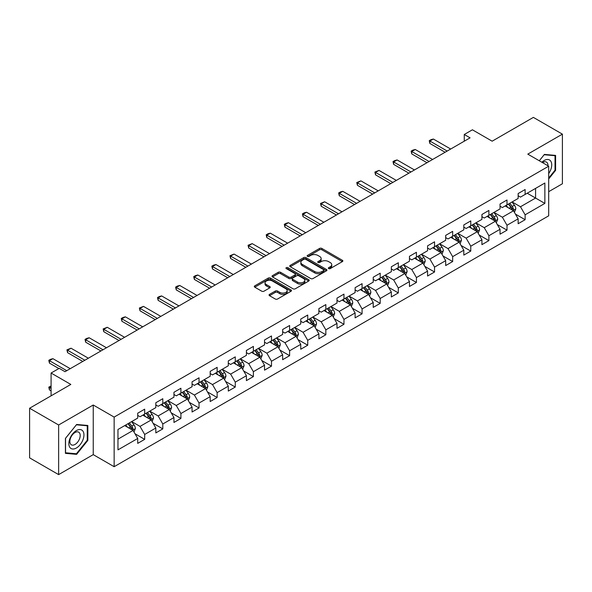 <?xml version="1.0" encoding="UTF-8"?>
<svg xmlns="http://www.w3.org/2000/svg" width="592" height="592" viewBox="0 0 592 592"><rect width="100%" height="100%" fill="white"/><g stroke="black" fill="none" stroke-linecap="round" stroke-linejoin="round"><path stroke-width="0.89" d="M328.664 268.598A1.125 0.651 0 0 0 330.262 268.598L342.368 261.605A1.613 0.932 0 0 0 342.842 260.946A1.613 0.932 0 0 0 342.368 260.288L321.856 248.44A1.613 0.932 0 0 0 319.576 248.44L307.463 255.433A1.125 0.651 0 0 0 307.13 255.892A1.125 0.651 0 0 0 307.463 256.358A1.125 0.651 0 0 0 309.061 256.358L310.63 255.448A5.158 2.975 0 0 1 317.919 255.448L319.628 256.44A5.158 2.975 0 0 1 321.145 258.541A5.158 2.975 0 0 1 319.628 260.65L318.067 261.553A1.125 0.651 0 0 0 317.734 262.019A1.125 0.651 0 0 0 318.067 262.478A1.125 0.651 0 0 0 319.658 262.478L321.227 261.575A5.158 2.975 0 0 1 328.523 261.575L330.232 262.559A5.158 2.975 0 0 1 331.742 264.668A5.158 2.975 0 0 1 330.232 266.77L328.664 267.673A1.125 0.651 0 0 0 328.338 268.139A1.125 0.651 0 0 0 328.664 268.598L328.664 267.673M269.53 294.379A1.613 0.932 0 0 0 269.064 295.038A1.613 0.932 0 0 0 269.53 295.697L275.287 299.019A1.613 0.932 0 0 0 277.567 299.019L291.02 291.249A1.613 0.932 0 0 0 291.493 290.591A1.613 0.932 0 0 0 291.02 289.939L270.5 278.092A1.613 0.932 0 0 0 268.22 278.092L254.775 285.855A1.613 0.932 0 0 0 254.301 286.513A1.613 0.932 0 0 0 254.775 287.172L261.723 291.19A1.613 0.932 0 0 0 264.002 291.19L269.76 287.86A1.613 0.932 0 0 0 270.233 287.201A1.613 0.932 0 0 0 269.76 286.55L266.311 284.56A4.314 2.486 0 0 1 265.053 282.798A4.314 2.486 0 0 1 267.71 280.497A4.314 2.486 0 0 1 272.409 281.037L285.921 288.837A4.314 2.486 0 0 1 287.179 290.591A4.314 2.486 0 0 1 284.523 292.892A4.314 2.486 0 0 1 279.824 292.352L277.567 291.057A1.613 0.932 0 0 0 275.287 291.057L269.53 294.379L269.53 295.697L275.287 292.396L275.287 291.057M548.695 191.675L562.4 183.764L562.4 134.147L533.37 117.386L492.144 141.192L472.401 129.789L464.269 134.488L470.078 137.84L65.016 371.695L59.215 368.342L51.082 373.034L51.082 395.833M58.63 424.997L58.63 474.614L93.24 454.634L93.24 405.017L58.63 424.997L29.6 408.236L70.825 384.437L51.082 373.034M93.24 405.017L114.145 417.086L548.695 166.197L548.695 215.814L114.145 466.703L114.145 417.086M562.4 134.147L527.79 154.127L548.695 166.197M310.741 278.551A1.613 0.932 0 0 0 313.02 278.551L326.473 270.788A1.613 0.932 0 0 0 326.939 270.13A1.613 0.932 0 0 0 326.473 269.471L305.953 257.624A1.613 0.932 0 0 0 303.674 257.624L290.221 265.386A1.613 0.932 0 0 0 289.747 266.045A1.613 0.932 0 0 0 290.221 266.703L310.741 278.551M286.743 268.842A1.125 0.651 0 0 1 287.882 268.997L308.721 281.03L295.297 288.785A1.613 0.932 0 0 1 293.018 288.785L272.498 276.938L278.255 273.637L278.255 272.298L272.498 275.62A1.613 0.932 0 0 0 272.024 276.279A1.613 0.932 0 0 0 272.498 276.938L272.498 275.62M278.255 273.637A1.613 0.932 0 0 1 280.534 273.637L280.534 272.298A1.613 0.932 0 0 0 278.255 272.298M280.534 272.298L288.852 277.1A1.613 0.932 0 0 0 291.131 277.1L294.949 274.895A1.613 0.932 0 0 0 295.423 274.244A1.613 0.932 0 0 0 294.949 273.585L286.291 268.583A1.125 0.651 0 0 1 285.958 268.117A1.125 0.651 0 0 1 286.654 267.517A1.125 0.651 0 0 1 287.882 267.658L308.743 279.705A1.613 0.932 0 0 1 309.216 280.364A1.613 0.932 0 0 1 308.743 281.022L308.743 279.705M58.63 474.614L29.6 457.853L29.6 408.236M134.991 433.744L144.685 439.345L144.685 434.454L155.829 428.016L155.829 432.907L162.8 428.889L162.8 423.99L173.952 417.552L173.952 422.451L180.915 418.426L180.915 413.534L192.067 407.096L192.067 411.988L199.03 407.969L199.03 403.071L210.182 396.64L210.182 401.531L217.146 397.506L217.146 392.614L228.297 386.176L228.297 391.075L235.268 387.05L235.268 382.158L246.413 375.72L246.413 380.612L253.383 376.593L253.383 371.695L264.528 365.257L264.528 370.155L271.499 366.13L271.499 361.238L282.643 354.8L282.643 359.692L289.614 355.674L289.614 350.775L300.758 344.344L300.758 349.236L307.729 345.21L307.729 340.319L318.881 333.881L318.881 338.779L325.844 334.754L325.844 329.855L336.996 323.424L336.996 328.316L343.959 324.29L343.959 319.399L355.111 312.961L355.111 317.86L362.075 313.834L362.075 308.943L373.226 302.505L373.226 307.396L380.197 303.378L380.197 298.479L391.342 292.041L391.342 296.94L398.312 292.914L398.312 288.023L409.457 281.585L409.457 286.476L416.428 282.458L416.428 277.559L427.572 271.129L427.572 276.02L434.543 271.994L434.543 267.103L445.687 260.665L445.687 265.564L452.658 261.538L452.658 256.647L463.81 250.209L463.81 255.1L470.773 251.082L470.773 246.183L481.925 239.745L481.925 244.644L488.888 240.618L488.888 235.727L500.04 229.289L500.04 234.18L507.004 230.162L507.004 225.263L518.155 218.833L518.155 223.724L525.126 219.699L525.126 214.807L544.862 203.411L544.862 183.024L535.575 188.389L535.575 198.046L544.862 203.411M144.685 439.345L137.714 443.371L137.714 438.472L117.971 449.868L117.971 429.489L137.714 418.093L137.714 413.194L144.685 409.176L144.685 414.067L155.829 407.629L155.829 402.738L162.8 398.712L162.8 403.611L173.952 397.173L173.952 392.281L180.915 388.256L180.915 393.147L192.067 386.717L192.067 381.818L199.03 377.8L199.03 382.691L210.182 376.253L210.182 371.362L217.146 367.336L217.146 372.235L228.297 365.797L228.297 360.898L235.268 356.88L235.268 361.771L246.413 355.333L246.413 350.442L253.383 346.416L253.383 351.315L264.528 344.877L264.528 339.986L271.499 335.96L271.499 340.851L282.643 334.421L282.643 329.522L289.614 325.504L289.614 330.395L300.758 323.957L300.758 319.066L307.729 315.04L307.729 319.939L318.881 313.501L318.881 308.602L325.844 304.584L325.844 309.475L336.996 303.037L336.996 298.146L343.959 294.12L343.959 299.019L355.111 292.581L355.111 287.682L362.075 283.664L362.075 288.556L373.226 282.118L373.226 277.226L380.197 273.201L380.197 278.099L391.342 271.661L391.342 266.77L398.312 262.744L398.312 267.636L409.457 261.205L409.457 256.306L416.428 252.288L416.428 257.18L427.572 250.742L427.572 245.85L434.543 241.825L434.543 246.723L445.687 240.285L445.687 235.387L452.658 231.368L452.658 236.26L463.81 229.822L463.81 224.93L470.773 220.905L470.773 225.804L481.925 219.366L481.925 214.474L488.888 210.449L488.888 215.34L500.04 208.909L500.04 204.011L507.004 199.992L507.004 204.884L518.155 198.446L518.155 193.554L525.126 189.529L525.126 194.428L544.862 183.024M142.827 415.14L151.189 419.972L140.038 426.403L131.676 421.578M137.714 415.406L140.038 416.753L144.685 414.067M140.038 426.403L144.685 434.454M151.189 419.972L155.829 428.016M160.943 404.684L169.305 409.509L158.153 415.947L149.791 411.122M155.829 404.95L158.153 406.29L162.8 403.611M158.153 415.947L162.8 423.99M169.305 409.509L173.952 417.552M179.058 394.22L187.42 399.052L176.268 405.49L167.906 400.658M173.952 394.494L176.268 395.833L180.915 393.147M176.268 405.49L180.915 413.534M187.42 399.052L192.067 407.096M197.173 383.764L205.535 388.589L194.391 395.027L186.029 390.202M192.067 384.03L194.391 385.37L199.03 382.691M194.391 395.027L199.03 403.071M205.535 388.589L210.182 396.64M215.288 373.308L223.65 378.133L212.506 384.571L204.144 379.738M210.182 373.574L212.506 374.914L217.146 372.235M212.506 384.571L217.146 392.614M223.65 378.133L228.297 386.176M233.403 362.844L241.765 367.676L230.621 374.107L222.259 369.282M228.297 363.111L230.621 364.457L235.268 361.771M230.621 374.107L235.268 382.158M241.765 367.676L246.413 375.72M251.526 352.388L259.881 357.213L248.736 363.651L240.374 358.826M246.413 352.654L248.736 353.994L253.383 351.315M248.736 363.651L253.383 371.695M259.881 357.213L264.528 365.257M269.641 341.924L278.003 346.757L266.851 353.187L258.489 348.362M264.528 342.198L266.851 343.538L271.499 340.851M266.851 353.187L271.499 361.238M278.003 346.757L282.643 354.8M287.756 331.468L296.118 336.293L284.967 342.731L276.605 337.906M282.643 331.735L284.967 333.074L289.614 330.395M284.967 342.731L289.614 350.775M296.118 336.293L300.758 344.344M305.872 321.012L314.234 325.837L303.082 332.275L294.72 327.443M300.758 321.278L303.082 322.618L307.729 319.939M303.082 332.275L307.729 340.319M314.234 325.837L318.881 333.881M323.987 310.548L332.349 315.373L321.197 321.811L312.835 316.986M318.881 310.815L321.197 312.162L325.844 309.475M321.197 321.811L325.844 329.855M332.349 315.373L336.996 323.424M342.102 300.092L350.464 304.917L339.32 311.355L330.958 306.523M336.996 300.359L339.32 301.698L343.959 299.019M339.32 311.355L343.959 319.399M350.464 304.917L355.111 312.961M360.217 289.629L368.579 294.461L357.435 300.891L349.073 296.067M355.111 289.902L357.435 291.242L362.075 288.556M357.435 300.891L362.075 308.943M368.579 294.461L373.226 302.505M378.332 279.172L386.694 283.997L375.55 290.435L367.188 285.61M373.226 279.439L375.55 280.778L380.197 278.099M375.55 290.435L380.197 298.479M386.694 283.997L391.342 292.041M396.455 268.709L404.81 273.541L393.665 279.979L385.303 275.147M391.342 268.983L393.665 270.322L398.312 267.636M393.665 279.979L398.312 288.023M404.81 273.541L409.457 281.585M414.57 258.253L422.932 263.077L411.78 269.515L403.418 264.691M409.457 258.519L411.78 259.858L416.428 257.18M411.78 269.515L416.428 277.559M422.932 263.077L427.572 271.129M432.685 247.796L441.047 252.621L429.896 259.059L421.534 254.227M427.572 248.063L429.896 249.402L434.543 246.723M429.896 259.059L434.543 267.103M441.047 252.621L445.687 260.665M450.801 237.333L459.163 242.165L448.011 248.596L439.649 243.771M445.687 237.599L448.011 238.946L452.658 236.26M448.011 248.596L452.658 256.647M459.163 242.165L463.81 250.209M468.916 226.877L477.278 231.701L466.126 238.139L457.764 233.315M463.81 227.143L466.126 228.482L470.773 225.804M466.126 238.139L470.773 246.183M477.278 231.701L481.925 239.745M487.031 216.413L495.393 221.245L484.249 227.683L475.887 222.851M481.925 216.687L484.249 218.026L488.888 215.34M484.249 227.683L488.888 235.727M495.393 221.245L500.04 229.289M505.146 205.957L513.508 210.782L502.364 217.22L494.002 212.395M500.04 206.223L502.364 207.563L507.004 204.884M502.364 217.22L507.004 225.263M513.508 210.782L518.155 218.833M527.213 193.221L535.575 198.046L520.479 206.763L512.117 201.931M518.155 195.767L520.479 197.106L525.126 194.428M520.479 206.763L525.126 214.807M93.24 454.634L114.145 466.703M464.269 134.488L464.269 141.192M117.971 439.146L133.074 430.428L124.712 425.604M133.074 430.428L137.714 438.472M515.425 214.104L525.126 219.699M497.31 224.56L507.004 230.162M479.194 235.024L488.888 240.618M461.079 245.48L470.773 251.082M442.964 255.936L452.658 261.538M424.849 266.4L434.543 271.994M406.726 276.856L416.428 282.458M388.611 287.32L398.312 292.914M370.496 297.776L380.197 303.378M352.381 308.24L362.075 313.834M334.265 318.696L343.959 324.29M316.15 329.152L325.844 334.754M298.035 339.616L307.729 345.21M279.92 350.072L289.614 355.674M261.797 360.535L271.499 366.13M243.682 370.992L253.383 376.593M225.567 381.448L235.268 387.05M207.452 391.911L217.146 397.506M189.336 402.368L199.03 407.969M171.221 412.831L180.915 418.426M153.106 423.287L162.8 428.889M548.695 178.947L555.607 170.348L555.607 155.407L544.403 154.408L539.29 160.765M65.423 453.354L76.634 454.353L87.838 440.411L87.838 425.47L76.634 424.471L65.423 438.413L65.423 453.354M555.022 170.015L555.607 170.348M87.261 440.078L87.838 440.411M75.45 453.672L76.634 454.353M329.115 268.753L330.232 268.109A5.158 2.975 0 0 0 331.742 266.008L331.742 264.668M321.145 258.541L321.145 259.888A5.158 2.975 0 0 1 319.628 261.99L318.518 262.633M342.354 261.62L321.856 249.787A1.613 0.932 0 0 0 319.576 249.787L307.914 256.514M326.451 270.796L305.953 258.963A1.613 0.932 0 0 0 303.674 258.963L290.243 266.718M323.624 270.588A1.125 0.651 0 0 0 323.95 270.13A1.125 0.651 0 0 0 323.624 269.663L305.613 259.266A1.125 0.651 0 0 0 304.014 259.266L302.364 260.221A5.158 2.975 0 0 0 300.854 262.33A5.158 2.975 0 0 0 302.364 264.432L314.67 271.543A5.158 2.975 0 0 0 321.967 271.543L323.624 270.588L323.624 271.928A1.125 0.651 0 0 0 323.95 271.469L323.95 270.13M300.854 262.33L300.854 263.669A5.158 2.975 0 0 0 302.364 265.778L302.364 264.432M323.624 271.928L321.967 272.882A5.158 2.975 0 0 1 314.67 272.882L302.364 265.778M280.534 273.637L288.852 278.447A1.613 0.932 0 0 0 291.131 278.447L294.949 276.242A1.613 0.932 0 0 0 295.423 275.583L295.423 274.244M297.487 282.088A4.314 2.486 0 0 0 302.186 282.628A4.314 2.486 0 0 0 304.85 280.327A4.314 2.486 0 0 0 303.585 278.566L298.827 275.82A1.613 0.932 0 0 0 296.548 275.82L292.729 278.025A1.613 0.932 0 0 0 292.256 278.684A1.613 0.932 0 0 0 292.729 279.343L297.487 282.088L297.487 283.427A4.314 2.486 0 0 0 302.186 283.968A4.314 2.486 0 0 0 304.85 281.666L304.85 280.327M292.256 278.684L292.256 280.023A1.613 0.932 0 0 0 292.729 280.682L292.729 279.343M297.487 283.427L292.729 280.682M287.179 290.591L287.179 291.937A4.314 2.486 0 0 1 284.523 294.239A4.314 2.486 0 0 1 279.824 293.699L277.567 292.396A1.613 0.932 0 0 0 275.287 292.396M265.053 282.798L265.053 284.138A4.314 2.486 0 0 0 266.311 285.899L266.311 284.56M269.737 287.875L266.311 285.899M291.02 289.939L291.02 291.249L270.5 279.431A1.613 0.932 0 0 0 268.22 279.431L254.797 287.187M514.426 212.373L515.81 208.895A4.351 2.516 -120 0 0 514.418 205.187L512.021 201.99M507.847 207.511L506.219 205.343M512.835 210.397L513.456 209.08A4.351 2.516 -120 0 0 512.213 206.46L509.816 203.263M508.728 203.892L511.384 207.437A2.22 1.28 60 0 1 511.791 208.11L513.456 209.08M508.424 204.062L510.822 207.267A4.351 2.516 60 0 1 512.065 209.886M447.197 151.049L429.873 141.044L429.873 143.456L429.237 140.674L430.976 139.668L433.359 139.031L450.682 149.036M445.11 152.255L429.873 143.456M433.359 139.031L429.873 141.044L429.237 140.674M548.695 173.574A10.678 6.164 120 0 0 550.708 169.8A10.678 6.164 120 0 0 550.042 160.351A10.678 6.164 120 0 0 541.858 162.252M554.304 155.289L555.022 155.711L555.022 170.185L548.695 178.059M539.312 160.78L544.166 154.734L555.022 155.711M547.955 165.767A7.311 4.218 120 0 0 546.446 162.09A7.311 4.218 120 0 0 542.509 162.63M76.398 447.996A10.678 6.164 120 0 0 83.946 434.92A10.678 6.164 120 0 0 76.398 430.562A10.678 6.164 120 0 0 68.85 443.637A10.678 6.164 120 0 0 76.398 447.996M75.029 444.451A7.311 4.218 120 0 0 79.802 438.013A7.311 4.218 120 0 0 78.677 432.153A7.311 4.218 120 0 0 75.029 432.515A7.311 4.218 120 0 0 70.248 438.961A7.311 4.218 120 0 0 71.373 444.814A7.311 4.218 120 0 0 75.029 444.451M65.542 438.309L76.398 424.804L87.261 425.774L87.261 440.248L76.398 453.753L65.542 452.784L65.542 438.309M86.536 425.352L87.261 425.774M496.311 222.829L497.694 219.351A4.351 2.516 -120 0 0 496.303 215.643L493.906 212.447M489.732 217.974L488.097 215.799M494.72 220.853L495.341 219.536A4.351 2.516 -120 0 0 494.098 216.924L491.7 213.719M490.613 214.348L493.269 217.9A2.22 1.28 60 0 1 493.669 218.574L495.341 219.536M490.309 214.526L492.707 217.723A4.351 2.516 60 0 1 493.95 220.342M478.195 233.292L479.579 229.814A4.351 2.516 -120 0 0 478.188 226.107L475.79 222.903M471.609 228.431L469.981 226.255M476.604 231.317L477.226 229.999A4.351 2.516 -120 0 0 475.983 227.38L473.585 224.183M472.497 224.812L475.154 228.357A2.22 1.28 60 0 1 475.554 229.03L477.226 229.999M472.194 224.982L474.584 228.186A4.351 2.516 60 0 1 475.835 230.799M429.082 161.505L411.758 151.5L411.758 153.913L411.122 151.13L412.861 150.124L415.244 149.487L432.567 159.492M426.995 162.711L411.758 153.913M415.244 149.487L411.758 151.5L411.122 151.13M410.966 171.961L393.643 161.964L393.643 164.376L392.999 161.594L394.746 160.587L397.128 159.951L414.452 169.956M408.88 173.167L393.643 164.376M397.128 159.951L393.643 161.964L392.999 161.594M460.08 243.749L461.457 240.271A4.351 2.516 -120 0 0 460.073 236.563L457.675 233.366M453.494 238.894L451.866 236.719M458.489 241.773L459.111 240.456A4.351 2.516 -120 0 0 457.868 237.836L455.47 234.639M454.375 235.268L457.039 238.82A2.22 1.28 60 0 1 457.438 239.494L459.111 240.456M454.071 235.446L456.469 238.643A4.351 2.516 60 0 1 457.72 241.262M441.965 254.212L443.341 250.727A4.351 2.516 -120 0 0 441.958 247.027L439.56 243.823M435.379 249.35L433.751 247.175M440.374 252.229L440.996 250.919A4.351 2.516 -120 0 0 439.752 248.3L437.355 245.095M436.26 245.724L438.924 249.276A2.22 1.28 60 0 1 439.323 249.95L440.996 250.919M435.956 245.902L438.354 249.106A4.351 2.516 60 0 1 439.604 251.718M423.85 264.668L425.226 261.19A4.351 2.516 -120 0 0 423.842 257.483L421.445 254.286M417.264 259.807L415.636 257.638M422.259 262.693L422.88 261.375A4.351 2.516 -120 0 0 421.63 258.756L419.232 255.559M418.144 256.188L420.801 259.74A2.22 1.28 60 0 1 421.208 260.413L422.88 261.375M417.841 256.366L420.239 259.562A4.351 2.516 60 0 1 421.482 262.182M392.851 182.425L375.528 172.42L375.528 174.832L374.884 172.05L379.006 170.407L396.337 180.412M390.764 183.631L375.528 174.832M379.006 170.407L375.528 172.42L374.884 172.05M374.736 192.881L357.413 182.876L357.413 185.296L356.769 182.514L360.891 180.871L378.221 190.868M372.642 194.087L357.413 185.296M360.891 180.871L357.413 182.876L356.769 182.514M356.621 203.345L339.29 193.34L339.29 195.752L338.654 192.97L340.393 191.963L342.775 191.327L360.106 201.332M354.527 204.551L339.29 195.752M342.775 191.327L339.29 193.34L338.654 192.97M405.727 275.132L407.111 271.647A4.351 2.516 -120 0 0 405.72 267.939L403.33 264.742M399.149 270.27L397.521 268.095M404.136 273.149L404.765 271.832A4.351 2.516 -120 0 0 403.515 269.219L401.117 266.015M400.029 266.644L402.686 270.196A2.22 1.28 60 0 1 403.093 270.87L404.765 271.832M399.726 266.822L402.123 270.019A4.351 2.516 60 0 1 403.367 272.638M338.506 213.801L321.175 203.796L321.175 206.208L320.538 203.426L324.66 201.783L341.984 211.788M336.411 215.007L321.175 206.208M324.66 201.783L321.175 203.796L320.538 203.426M387.612 285.588L388.996 282.11A4.351 2.516 -120 0 0 387.605 278.403L385.207 275.199M381.033 280.726L379.405 278.558M386.021 283.612L386.643 282.295A4.351 2.516 -120 0 0 385.399 279.676L383.002 276.479M381.914 277.108L384.571 280.652A2.22 1.28 60 0 1 384.978 281.326L386.643 282.295M381.611 277.278L384.008 280.482A4.351 2.516 60 0 1 385.251 283.094M320.39 224.257L303.06 214.26L303.06 216.672L302.423 213.89L304.162 212.883L306.545 212.247L323.868 222.252M318.296 225.463L303.06 216.672M306.545 212.247L303.06 214.26L302.423 213.89M369.497 296.044L370.881 292.566A4.351 2.516 -120 0 0 369.489 288.859L367.092 285.662M362.918 291.19L361.29 289.014M367.906 294.069L368.527 292.751A4.351 2.516 -120 0 0 367.284 290.132L364.887 286.935M363.799 287.564L366.455 291.116A2.22 1.28 60 0 1 366.862 291.789L368.527 292.751M363.495 287.742L365.893 290.938A4.351 2.516 60 0 1 367.136 293.558M302.268 234.721L284.944 224.716L284.944 227.128L284.308 224.346L286.047 223.339L288.43 222.703L305.753 232.708M300.181 235.927L284.944 227.128M288.43 222.703L284.944 224.716L284.308 224.346M351.382 306.508L352.765 303.023A4.351 2.516 -120 0 0 351.374 299.323L348.977 296.118M344.803 301.646L343.168 299.471M349.791 304.525L350.412 303.215A4.351 2.516 -120 0 0 349.169 300.595L346.771 297.391M345.684 298.028L348.34 301.572A2.22 1.28 60 0 1 348.74 302.246L350.412 303.215M345.38 298.198L347.778 301.402A4.351 2.516 60 0 1 349.021 304.014M284.153 245.177L266.829 235.172L266.829 237.592L266.193 234.809L267.932 233.803L270.315 233.167L287.638 243.164M282.066 246.383L266.829 237.592M270.315 233.167L266.829 235.172L266.193 234.809M333.266 316.964L334.65 313.486A4.351 2.516 -120 0 0 333.259 309.779L330.861 306.582M326.68 312.102L325.052 309.934M331.675 314.988L332.297 313.671A4.351 2.516 -120 0 0 331.054 311.052L328.656 307.855M327.568 308.484L330.225 312.036A2.22 1.28 60 0 1 330.625 312.709L332.297 313.671M327.265 308.661L329.655 311.858A4.351 2.516 60 0 1 330.906 314.478M266.037 255.64L248.714 245.636L248.714 248.048L248.07 245.266L252.199 243.623L269.523 253.628M263.951 256.847L248.714 248.048M252.199 243.623L248.714 245.636L248.07 245.266M315.151 327.428L316.528 323.942A4.351 2.516 -120 0 0 315.144 320.242L312.746 317.038M308.565 322.566L306.937 320.39M313.56 325.445L314.182 324.127A4.351 2.516 -120 0 0 312.939 321.515L310.541 318.311M309.446 318.94L312.11 322.492A2.22 1.28 60 0 1 312.509 323.165L314.182 324.127M309.142 319.118L311.54 322.314A4.351 2.516 60 0 1 312.791 324.934M247.922 266.097L230.599 256.092L230.599 258.504L229.955 255.722L234.077 254.079L251.408 264.084M245.835 267.303L230.599 258.504M234.077 254.079L230.599 256.092L229.955 255.722M297.036 337.884L298.412 334.406A4.351 2.516 -120 0 0 297.029 330.699L294.631 327.502M290.45 333.022L288.822 330.854M295.445 335.908L296.067 334.591A4.351 2.516 -120 0 0 294.823 331.971L292.426 328.775M291.331 329.404L293.995 332.948A2.22 1.28 60 0 1 294.394 333.622L296.067 334.591M291.027 329.574L293.425 332.778A4.351 2.516 60 0 1 294.675 335.398M229.807 276.553L212.484 266.555L212.484 268.968L211.84 266.185L213.586 265.179L215.962 264.543L233.292 274.547M227.713 277.766L212.484 268.968M215.962 264.543L212.484 266.555L211.84 266.185M278.921 348.34L280.297 344.862A4.351 2.516 -120 0 0 278.913 341.155L276.516 337.958M272.335 343.486L270.707 341.31M277.33 346.364L277.951 345.047A4.351 2.516 -120 0 0 276.701 342.428L274.303 339.231M273.215 339.86L275.872 343.412A2.22 1.28 60 0 1 276.279 344.085L277.951 345.047M272.912 340.037L275.31 343.234A4.351 2.516 60 0 1 276.553 345.854M211.692 287.016L194.361 277.012L194.361 279.424L193.725 276.642L195.464 275.635L197.846 274.999L215.177 285.004M209.598 288.223L194.361 279.424M197.846 274.999L194.361 277.012L193.725 276.642M260.798 358.804L262.182 355.326A4.351 2.516 -120 0 0 260.791 351.618L258.401 348.414M254.22 353.942L252.592 351.766M259.207 356.828L259.836 355.511A4.351 2.516 -120 0 0 258.586 352.891L256.188 349.694M255.1 350.323L257.757 353.868A2.22 1.28 60 0 1 258.164 354.541L259.836 355.511M254.797 350.494L257.194 353.698A4.351 2.516 60 0 1 258.438 356.31M193.577 297.473L176.246 287.468L176.246 289.888L175.609 287.105L177.348 286.099L179.731 285.462L197.055 295.46M191.482 298.679L176.246 289.888M179.731 285.462L176.246 287.468L175.609 287.105M242.683 369.26L244.067 365.782A4.351 2.516 -120 0 0 242.676 362.075L240.278 358.878M236.104 364.406L234.476 362.23M241.092 367.284L241.714 365.967A4.351 2.516 -120 0 0 240.47 363.347L238.073 360.151M236.985 360.78L239.642 364.332A2.22 1.28 60 0 1 240.049 365.005L241.714 365.967M236.682 360.957L239.079 364.154A4.351 2.516 60 0 1 240.322 366.774M175.461 307.936L158.131 297.931L158.131 300.344L157.494 297.561L159.233 296.555L161.616 295.919L178.939 305.923M173.367 309.142L158.131 300.344M161.616 295.919L158.131 297.931L157.494 297.561M224.568 379.724L225.952 376.238A4.351 2.516 -120 0 0 224.56 372.538L222.163 369.334M217.989 374.862L216.361 372.686M222.977 377.74L223.598 376.423A4.351 2.516 -120 0 0 222.355 373.811L219.958 370.607M218.87 371.236L221.526 374.788A2.22 1.28 60 0 1 221.933 375.461L223.598 376.423M218.566 371.413L220.964 374.61A4.351 2.516 60 0 1 222.207 377.23M157.339 318.392L140.015 308.388L140.015 310.8L139.379 308.018L143.501 306.382L160.824 316.38M155.252 319.599L140.015 310.8M143.501 306.382L140.015 308.388L139.379 308.018M206.453 390.18L207.836 386.702A4.351 2.516 -120 0 0 206.445 382.994L204.048 379.798M199.874 385.318L198.239 383.15M204.862 388.204L205.483 386.887A4.351 2.516 -120 0 0 204.24 384.267L201.842 381.07M200.755 381.699L203.411 385.244A2.22 1.28 60 0 1 203.811 385.925L205.483 386.887M200.451 381.87L202.849 385.074A4.351 2.516 60 0 1 204.092 387.693M139.224 328.856L121.9 318.851L121.9 321.264L121.264 318.481L123.003 317.475L125.386 316.838L142.709 326.843M137.137 330.062L121.9 321.264M125.386 316.838L121.9 318.851L121.264 318.481M188.337 400.636L189.721 397.158A4.351 2.516 -120 0 0 188.33 393.451L185.932 390.254M181.751 395.782L180.123 393.606M186.746 398.66L187.368 397.343A4.351 2.516 -120 0 0 186.125 394.731L183.727 391.527M182.639 392.156L185.296 395.708A2.22 1.28 60 0 1 185.696 396.381L187.368 397.343M182.336 392.333L184.726 395.53A4.351 2.516 60 0 1 185.977 398.15M121.108 339.312L103.785 329.307L103.785 331.72L103.141 328.937L107.27 327.295L124.594 337.299M119.022 340.518L103.785 331.72M107.27 327.295L103.785 329.307L103.141 328.937M170.222 411.1L171.599 407.622A4.351 2.516 -120 0 0 170.215 403.914L167.817 400.71M163.636 406.238L162.008 404.062M168.631 409.124L169.253 407.807A4.351 2.516 -120 0 0 168.01 405.187L165.612 401.99M164.517 402.619L167.181 406.164A2.22 1.28 60 0 1 167.58 406.837L169.253 407.807M164.213 402.789L166.611 405.994A4.351 2.516 60 0 1 167.862 408.606M102.993 349.768L85.67 339.771L85.67 342.183L85.026 339.401L86.772 338.395L89.148 337.758L106.479 347.763M100.906 350.975L85.67 342.183M89.148 337.758L85.67 339.771L85.026 339.401M152.107 421.556L153.483 418.078A4.351 2.516 -120 0 0 152.1 414.37L149.702 411.174M145.521 416.701L143.893 414.526M150.516 419.58L151.138 418.263A4.351 2.516 -120 0 0 149.887 415.643L147.497 412.446M146.402 413.075L149.066 416.627A2.22 1.28 60 0 1 149.465 417.301L151.138 418.263M146.098 413.253L148.496 416.45A4.351 2.516 60 0 1 149.746 419.069M84.878 360.232L67.555 350.227L67.555 352.64L66.911 349.857L71.033 348.214L88.363 358.219M82.784 361.438L67.555 352.64M71.033 348.214L67.555 350.227L66.911 349.857M133.992 432.019L135.368 428.534A4.351 2.516 -120 0 0 133.984 424.834L131.587 421.63M127.406 427.158L125.778 424.982M132.401 430.036L133.022 428.726A4.351 2.516 -120 0 0 131.772 426.107L129.374 422.903M128.286 423.532L130.943 427.084A2.22 1.28 60 0 1 131.35 427.757L133.022 428.726M127.983 423.709L130.381 426.913A4.351 2.516 60 0 1 131.624 429.526M51.082 386.554L49.432 387.508L51.082 388.456M49.432 389.921L48.796 387.138L49.432 387.508L49.432 389.921L51.082 390.868M48.796 387.138L51.082 385.984M66.763 370.688L49.432 360.683L49.432 363.103L48.796 360.321L50.535 359.314L52.917 358.678L70.248 368.675M58.867 368.542L49.432 363.103M52.917 358.678L49.432 360.683L48.796 360.321M330.232 268.109L330.232 266.77M318.067 262.478L318.067 261.553M319.628 261.99L319.628 260.65M307.463 256.358L307.463 255.433M319.576 249.787L319.576 248.44M321.856 249.787L321.856 248.44M342.368 261.605L342.368 260.288M290.221 266.703L290.221 265.386M303.674 258.963L303.674 257.624M305.953 258.963L305.953 257.624M326.473 270.788L326.473 269.471M314.67 272.882L314.67 271.543M321.967 272.882L321.967 271.543M288.852 278.447L288.852 277.1M291.131 278.447L291.131 277.1M294.949 276.242L294.949 274.895M287.882 268.997L287.882 267.658M277.567 292.396L277.567 291.057M279.824 293.699L279.824 292.352M269.76 287.86L269.76 286.55M254.775 287.172L254.775 285.855M268.22 279.431L268.22 278.092M270.5 279.431L270.5 278.092M513.079 210.537L515.78 208.976M512.213 206.46L514.418 205.187M509.12 208.251L510.822 207.267M494.964 220.994L497.665 219.44M494.098 216.924L496.303 215.643M491.005 218.707L492.707 217.723M476.849 231.457L479.55 229.896M475.983 227.38L478.188 226.107M472.882 229.163L474.584 228.186M458.733 241.913L461.434 240.352M457.868 237.836L460.073 236.563M454.767 239.627L456.469 238.643M440.618 252.37L443.312 250.816M439.752 248.3L441.958 247.027M436.652 250.083L438.354 249.106M422.503 262.833L425.197 261.272M421.63 258.756L423.842 257.483M418.537 260.547L420.239 259.562M404.38 273.289L407.081 271.735M403.515 269.219L405.72 267.939M400.421 271.003L402.123 270.019M386.265 283.753L388.966 282.192M385.399 279.676L387.605 278.403M382.306 281.466L384.008 280.482M368.15 294.209L370.851 292.648M367.284 290.132L369.489 288.859M364.191 291.923L365.893 290.938M350.035 304.673L352.736 303.111M349.169 300.595L351.374 299.323M346.076 302.379L347.778 301.402M331.92 315.129L334.621 313.568M331.054 311.052L333.259 309.779M327.953 312.842L329.655 311.858M313.804 325.585L316.505 324.031M312.939 321.515L315.144 320.242M309.838 323.299L311.54 322.314M295.689 336.049L298.383 334.487M294.823 331.971L297.029 330.699M291.723 333.762L293.425 332.778M277.574 346.505L280.268 344.951M276.701 342.428L278.913 341.155M273.608 344.218L275.31 343.234M259.451 356.969L262.152 355.407M258.586 352.891L260.791 351.618M255.492 354.675L257.194 353.698M241.336 367.425L244.037 365.863M240.47 363.347L242.676 362.075M237.377 365.138L239.079 364.154M223.221 377.881L225.922 376.327M222.355 373.811L224.56 372.538M219.262 375.594L220.964 374.61M205.106 388.345L207.807 386.783M204.24 384.267L206.445 382.994M201.147 386.058L202.849 385.074M186.991 398.801L189.692 397.247M186.125 394.731L188.33 393.451M183.024 396.514L184.726 395.53M168.875 409.264L171.576 407.703M168.01 405.187L170.215 403.914M164.909 406.97L166.611 405.994M150.76 419.721L153.454 418.159M149.887 415.643L152.1 414.37M146.794 417.434L148.496 416.45M132.645 430.177L135.339 428.623M131.772 426.107L133.984 424.834M128.679 427.89L130.381 426.913"/></g></svg>
